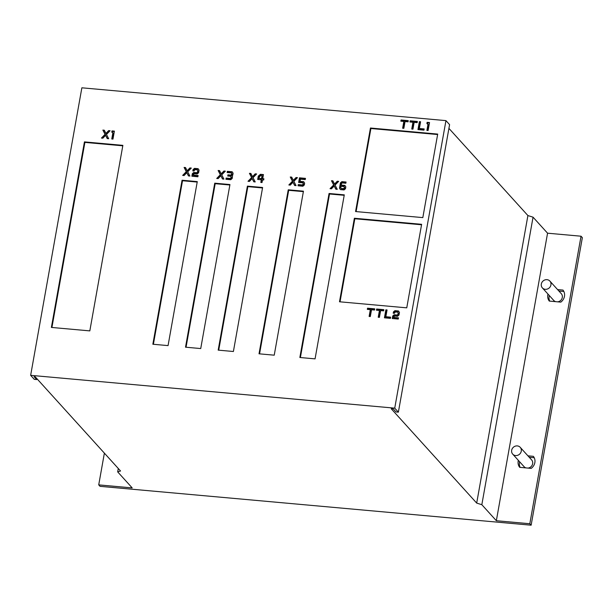 <?xml version="1.0" encoding="UTF-8"?>
<svg xmlns="http://www.w3.org/2000/svg" width="613" height="613" viewBox="0 0 613 613"><rect width="100%" height="100%" fill="white"/><g stroke="black" fill="none" stroke-linecap="round" stroke-linejoin="round"><path stroke-width="0.92" d="M344.039 186.574L341.043 186.298L340.79 187.724L341.265 188.452L343.663 188.666L344.529 187.287L344.039 186.574L344.529 187.287M260.824 175.586L259.383 176.805L259.107 178.345L261.513 178.559L262.019 175.693L260.824 175.586M398.373 412.166L449.59 124.638L445.95 120.623L81.866 87.805L30.65 375.332L34.29 379.347L36.688 379.57L34.075 376.681L35.194 376.78L120.546 470.983L117.681 471.88L132.193 487.902L98.724 484.883L100.049 486.339L531.134 525.195L529.816 523.74L496.346 520.721L481.833 504.706L476.692 503.089L391.224 408.756L393.247 408.94L395.975 411.951L398.373 412.166L394.734 408.151L30.65 375.332M445.95 120.623L394.734 408.151M405.047 121.55L408.059 121.818L408.266 120.631L401.063 119.979L400.848 121.175L403.852 121.443L402.641 128.224L403.844 128.332L405.047 121.55M409.959 121.995L412.955 122.263L411.752 129.044L412.955 129.151L414.158 122.37L417.169 122.646L417.376 121.451L410.174 120.799L409.959 121.995M370.313 316.546L371.524 309.764L374.535 310.032L374.742 308.845L367.539 308.193L367.325 309.381L370.321 309.657L369.118 316.431L370.313 316.546M380.635 310.584L383.638 310.852L383.853 309.665L376.643 309.013L376.436 310.209L379.432 310.477L378.221 317.258L379.424 317.365L380.635 310.584M106.478 134.462L110.079 130.738L108.662 130.607L105.942 133.419L104.294 130.217L102.877 130.086L105.061 134.331L101.451 138.055L102.877 138.186L105.597 135.373L107.237 138.576L108.662 138.707L106.478 134.462M184.099 175.525L186.812 172.713L188.459 175.916L189.884 176.046L187.701 171.801L191.302 168.077L189.877 167.947L187.164 170.759L185.517 167.556L184.092 167.426L186.275 171.671L182.674 175.395L184.099 175.525M223.921 179.111L221.737 174.866L225.346 171.142L223.921 171.019L221.201 173.824L219.561 170.621L218.136 170.491L220.32 174.736L216.718 178.46L218.136 178.59L220.856 175.778L222.504 178.988L223.921 179.111M253.797 181.808L255.215 181.931L253.039 177.686L256.64 173.962L255.215 173.839L252.495 176.644L250.855 173.441L249.43 173.318L251.614 177.563L248.012 181.287L249.43 181.41L252.15 178.605L253.797 181.808M296.056 185.616L293.872 181.371L297.474 177.647L296.048 177.517L293.336 180.329L291.688 177.126L290.263 176.996L292.447 181.241L288.846 184.965L290.271 185.095L292.983 182.283L294.631 185.486L296.056 185.616M337.25 181.233L334.529 184.038L332.89 180.835L331.464 180.712L333.648 184.957L330.047 188.681L331.464 188.804L334.185 186L335.832 189.202L337.25 189.325L335.066 185.08L338.667 181.356L337.25 181.233L337.702 181.732L334.989 184.544L334.529 184.038M424.181 128.945L419.376 128.508L420.579 121.742L419.376 121.635L417.959 129.604L423.966 130.14L424.181 128.945M390.65 317.159L385.845 316.722L387.056 309.956L385.853 309.849L384.435 317.818L390.435 318.354L390.65 317.159M397.17 315.021L394.159 314.753L392.726 315.971L392.274 318.522L398.274 319.059L398.496 317.841L393.692 317.404L394.542 316.024L397.546 316.3L398.986 315.074L399.461 312.423L398.496 310.983L394.895 310.661L393.454 311.879L393.217 313.205L394.42 313.32L395.27 311.933L397.684 312.155L398.159 312.868L397.883 314.415L397.17 315.021L397.622 315.526L394.619 315.251L393.178 316.477L392.803 318.568M302.853 182.858L303.328 183.571L302.477 184.95L298.27 184.574L298.048 185.793L302.853 186.229L304.293 185.011L304.63 183.126L303.665 181.693L300.064 181.364L300.454 179.157L305.259 179.586L305.473 178.368L299.473 177.824L298.638 182.482L302.853 182.858L303.787 184.076L302.929 185.455L298.723 185.072L298.585 185.846M341.87 181.647L340.43 182.866L339.487 188.183L340.453 189.616L344.054 189.938L345.494 188.72L345.824 186.842L344.866 185.402L341.257 185.08L341.533 183.525L342.246 182.919L345.855 183.249L346.069 182.023L341.87 181.647L342.322 182.153L340.889 183.371L339.939 188.681L339.487 188.183M197.769 170.567L197.493 172.123L196.781 172.728L193.769 172.452L192.336 173.678L191.884 176.222L197.884 176.766L198.106 175.54L193.302 175.111L194.152 173.732L197.156 174L198.597 172.782L199.072 170.123L198.106 168.69L194.505 168.36L193.064 169.586L192.827 170.912L194.03 171.019L194.88 169.64L197.294 169.855L198.221 171.073L197.945 172.621L197.233 173.226L194.229 172.958L192.788 174.176L192.413 176.276M226.143 178.069L225.921 179.295L230.726 179.724L232.166 178.506L232.519 176.521L232.036 175.793L232.756 175.188L233.109 173.195L232.143 171.755L227.339 171.326L227.124 172.544L231.323 172.927L231.814 173.64L230.94 175.096L227.936 174.82L227.722 176.023L230.726 176.291L231.063 177.831L230.342 178.452L226.143 178.069L226.458 179.341M258.28 176.13L257.69 179.456L261.291 179.785L260.824 182.436L262.019 182.544L262.494 179.893L263.697 180L263.912 178.774L262.709 178.667L263.444 174.575L260.441 174.307L258.28 176.13L258.74 176.636L258.226 179.509M111.765 132.132L112.853 132.898L111.765 138.982L112.968 139.09L114.386 131.121L111.987 130.906L111.765 132.132M427.499 123.604L427.989 124.316L426.901 130.408L428.104 130.515L429.521 122.546L427.123 122.332L426.901 123.55L428.441 124.822L427.437 130.454M122.868 145.358L84.433 141.894L51.385 327.426L89.82 330.89L122.868 145.358M168.062 345.609L197.279 181.609L182.061 180.237L152.852 344.238L168.062 345.609M200.727 348.559L229.944 184.551L214.734 183.18L185.517 347.188L200.727 348.559M233.4 351.502L262.609 187.494L247.399 186.122L218.182 350.13L233.4 351.502M274.233 355.18L303.45 191.179L288.233 189.808L259.023 353.808L274.233 355.18M315.067 358.866L344.284 194.857L329.066 193.486L299.857 357.494L315.067 358.866M406.756 307.841L421.629 224.312L354.375 218.251L339.495 301.78L406.756 307.841M422.824 217.607L437.705 134.078L370.451 128.017L355.571 211.546L422.824 217.607M429.437 122.998L427.575 122.83L427.437 123.604M427.575 122.83L427.123 122.332M428.441 124.822L427.989 124.316M114.302 131.58L112.44 131.412L112.302 132.178M112.44 131.412L111.987 130.906M112.363 132.186L113.305 133.396L112.302 139.028M113.305 133.396L112.853 132.898M261.353 182.49L261.751 180.283L261.291 179.785M263.835 179.234L262.709 178.667M263.36 175.034L260.441 174.307M260.9 174.812L258.74 176.636M261.513 178.559L261.966 179.065L259.107 178.345M261.966 179.065L262.479 176.192L262.019 175.693M230.726 176.291L231.668 177.509L230.794 178.95L226.595 178.575M230.794 178.95L230.342 178.452M231.522 178.337L231.063 177.831M231.668 177.509L231.208 177.004M231.323 172.927L232.266 174.138L232.12 174.981L231.392 175.594L228.396 175.326L228.258 176.069M228.396 175.326L227.936 174.82M231.392 175.594L230.94 175.096M232.12 174.981L231.66 174.475M232.266 174.138L231.814 173.64M232.473 172.245L227.798 171.824L227.661 172.598M227.798 171.824L227.339 171.326M197.294 169.855L198.221 171.073M198.436 169.18L194.957 168.866L193.516 170.085L193.363 170.958M193.516 170.085L193.064 169.586M194.957 168.866L194.505 168.36M198.022 176L193.754 175.617L193.302 175.111M192.788 174.176L192.336 173.678M194.229 172.958L193.769 172.452M197.233 173.226L196.781 172.728M197.945 172.621L197.493 172.123M340.889 183.371L340.43 182.866M339.939 188.681L340.575 189.624M345.196 185.892L341.717 185.578L341.257 185.08M345.993 182.482L342.322 182.153M343.663 188.666L344.123 189.164L341.717 188.95L341.265 188.452M344.123 189.164L344.843 188.551L344.391 188.053M344.843 188.551L344.981 187.785M305.397 178.82L299.926 178.329L299.175 182.528M299.926 178.329L299.473 177.824M303.994 182.184L300.516 181.869L300.064 181.364M298.723 185.072L298.27 184.574M302.929 185.455L302.477 184.95M303.65 184.835L303.19 184.337M303.787 184.076L303.328 183.571M397.684 312.155L398.611 313.366L398.335 314.921L397.622 315.526M398.335 314.921L397.883 314.415M398.611 313.366L398.159 312.868M398.825 311.473L395.347 311.166L393.906 312.385L393.753 313.258M393.906 312.385L393.454 311.879M395.347 311.166L394.895 310.661M398.412 318.293L394.144 317.909L393.692 317.404M393.178 316.477L392.726 315.971M394.619 315.251L394.159 314.753M386.972 310.408L386.305 310.347L384.964 317.863M386.305 310.347L385.853 309.849M390.573 317.611L386.305 317.228L385.845 316.722M420.495 122.194L419.828 122.133L418.495 129.649M419.828 122.133L419.376 121.635M424.096 129.397L419.828 129.014L419.376 128.508M338.261 181.785L337.702 181.732M334.185 186L336.039 189.218M333.135 181.318L331.917 181.21L334.1 185.455L330.913 188.758M334.1 185.455L333.648 184.957M331.917 181.21L331.464 180.712M292.983 182.283L294.838 185.501M291.934 177.609L290.723 177.502L292.899 181.747L289.711 185.042M292.899 181.747L292.447 181.241M290.723 177.502L290.263 176.996M297.06 178.069L296.508 178.023L293.788 180.827L293.336 180.329M296.508 178.023L296.048 177.517M252.15 178.605L254.004 181.823M251.1 173.923L249.882 173.816L252.066 178.061L248.878 181.364M252.066 178.061L251.614 177.563M249.882 173.816L249.43 173.318M256.226 174.391L255.667 174.337L252.954 177.149L252.495 176.644M255.667 174.337L255.215 173.839M220.856 175.778L222.711 179.004M219.806 171.104L218.588 170.996L220.772 175.241L217.584 178.544M220.772 175.241L220.32 174.736M218.588 170.996L218.136 170.491M224.933 171.571L224.373 171.517L221.661 174.33L221.201 173.824M224.373 171.517L223.921 171.019M185.762 168.039L184.551 167.931L186.735 172.176L183.54 175.471M186.735 172.176L186.275 171.671M184.551 167.931L184.092 167.426M190.888 168.498L190.337 168.452L187.616 171.257L187.164 170.759M190.337 168.452L189.877 167.947M186.812 172.713L188.666 175.931M105.597 135.373L107.444 138.592M104.547 130.699L103.329 130.584L105.513 134.829L102.317 138.132M105.513 134.829L105.061 134.331M103.329 130.584L102.877 130.086M109.673 131.159L109.114 131.113L106.394 133.918L105.942 133.419M109.114 131.113L108.662 130.607M379.432 310.477L379.884 310.975L378.757 317.304M383.769 310.117L377.102 309.519L376.972 310.255M377.102 309.519L376.643 309.013M370.321 309.657L370.781 310.155L369.654 316.484M374.666 309.297L367.992 308.699L367.861 309.435M367.992 308.699L367.539 308.193M417.3 121.903L410.626 121.305L410.495 122.041M410.626 121.305L410.174 120.799M412.955 122.263L413.415 122.769L412.288 129.09M403.852 121.443L404.304 121.941L403.178 128.27M408.189 121.083L401.515 120.485L401.385 121.221M401.515 120.485L401.063 119.979M531.134 525.195L582.35 237.668L581.032 236.212L547.562 233.193L533.049 217.178L527.908 215.561L448.923 128.385M122.784 145.81L84.893 142.4L84.433 141.894M84.893 142.4L51.921 327.472M197.194 182.061L182.521 180.735L153.388 344.291M182.521 180.735L182.061 180.237M229.86 185.003L215.186 183.685L186.053 347.234M215.186 183.685L214.734 183.18M262.533 187.953L247.851 186.628L218.718 350.176M247.851 186.628L247.399 186.122M303.366 191.631L288.692 190.306L259.56 353.862M288.692 190.306L288.233 189.808M344.2 195.309L329.526 193.992L300.393 357.54M329.526 193.992L329.066 193.486M421.552 224.772L354.827 218.757L340.031 301.834M354.827 218.757L354.375 218.251M437.628 134.531L370.903 128.515L356.107 211.592M370.903 128.515L370.451 128.017M527.908 215.561L476.692 503.089M533.049 217.178L481.833 504.706M547.562 233.193L496.346 520.721M581.032 236.212L529.816 523.74M547.976 294.079A8.781 8.046 137.8 0 0 549.302 301.083L560.826 302.125A8.781 8.046 137.8 0 0 562.979 290.072L557.585 289.581M527.931 455.834L533.364 456.325A8.781 8.046 137.8 0 1 531.218 468.378L519.686 467.336A8.781 8.046 137.8 0 1 518.353 460.363M104.379 453.145L98.724 484.883M118.286 468.493L117.681 471.88M36.864 378.619L36.688 379.57M549.738 301.129A8.781 8.046 137.8 0 1 549.302 295.535M563.853 291.489L558.903 291.037M520.13 467.382A8.781 8.046 137.8 0 1 519.678 461.819M534.237 457.742L529.249 457.29M549.884 281.083A5.065 4.643 137.8 0 1 550.934 284.915A5.065 4.643 137.8 0 1 547.371 289.037A5.065 4.643 137.8 0 1 542.367 287.888A5.065 4.643 137.8 0 1 543.011 281.045A5.065 4.643 137.8 0 1 549.884 281.083L561.255 293.635A5.065 4.643 137.8 0 1 562.305 297.474A5.065 4.643 137.8 0 1 557.669 301.841M555.654 301.657A5.065 4.643 137.8 0 1 553.746 300.439L542.367 287.888M520.222 447.329A5.065 4.643 137.8 0 1 521.272 451.168A5.065 4.643 137.8 0 1 517.717 455.283A5.065 4.643 137.8 0 1 512.713 454.133A5.065 4.643 137.8 0 1 513.349 447.291A5.065 4.643 137.8 0 1 520.222 447.329L531.601 459.888A5.065 4.643 137.8 0 1 532.643 463.719A5.065 4.643 137.8 0 1 528.015 468.087M525.992 467.911A5.065 4.643 137.8 0 1 524.084 466.692L512.713 454.133"/></g></svg>
